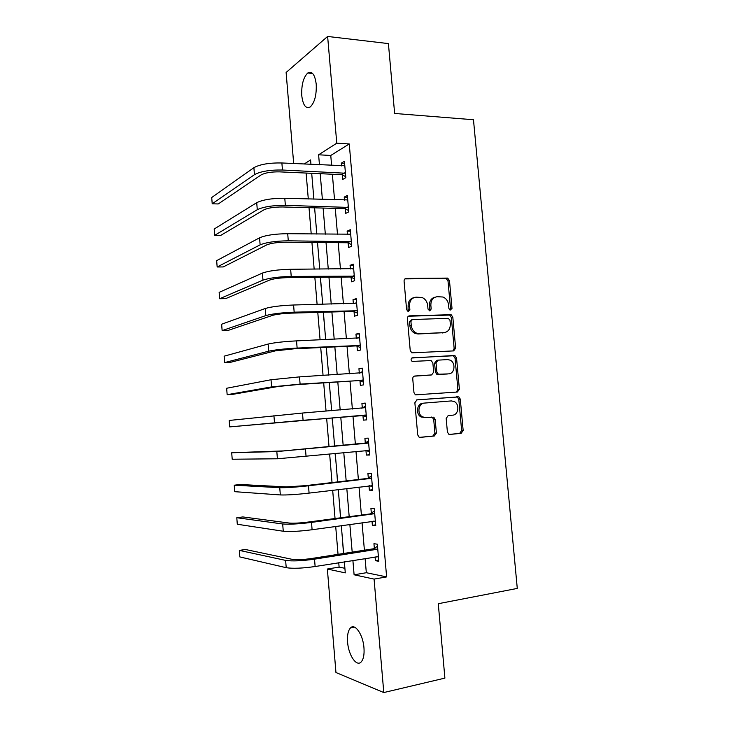 <?xml version="1.0" encoding="UTF-8"?>
<svg xmlns="http://www.w3.org/2000/svg" width="729" height="729" viewBox="0 0 729 729"><rect width="100%" height="100%" fill="white"/><g stroke="black" fill="none" stroke-linecap="round" stroke-linejoin="round"><path stroke-width="1.09" d="M450.094 310.189L452.007 308.403L449.474 280.583L447.67 278.095L406.162 278.432C404.768 278.615 404.076 279.517 404.076 281.139L406.609 309.679L408.404 311.511L409.862 309.588L409.534 305.888C409.525 300.676 411.739 297.76 416.168 297.15L422.091 297.514C425.299 298.926 427.158 301.56 427.677 305.424L428.005 309.078L429.764 310.891L431.185 308.987L430.857 305.342C430.839 300.184 432.99 297.304 437.309 296.703L443.013 297.022C446.194 298.398 448.053 301.013 448.581 304.877L448.909 308.485L450.094 310.189L450.54 308.768L448.007 281.02L446.212 278.542L404.932 278.888M407.967 311.456L408.131 306.28L409.534 305.888M429.29 310.818L429.417 305.715L430.857 305.342M347.587 642.103C347.122 635.269 348.088 630.549 350.494 627.924C354.95 622.949 363.06 634.613 363.971 647.826C364.436 654.678 363.479 659.399 361.101 662.014C356.435 667.099 348.426 654.97 347.587 642.103M301.77 95.663C301.341 84.965 303.337 77.411 307.756 73C312.121 70.795 314.946 74.549 316.222 84.254C316.632 95.034 314.646 102.589 310.281 106.917C305.843 109.122 303.009 105.368 301.77 95.663M447.396 431.978L448.736 434.192L449.893 434.438L461.175 433.327L463.152 430.447L460.291 399.127L458.86 396.858L416.952 399.857L414.865 402.754L417.717 434.885L419.029 437.099L420.287 437.382L434.356 435.988L436.398 433.053L435.177 419.439L433.801 417.188L425.7 417.562L422.538 416.87C416.797 414.09 418.291 403.21 424.406 403.082L451.324 400.923L454.131 401.488C459.871 404.012 458.669 414.983 452.618 415.175L448.18 415.566L446.175 418.446L447.396 431.978M293.678 163.551L286.114 72.481L327.631 36.45L388.411 43.594L394.635 113.46L473.476 119.738L517.28 588.421L438.275 603.712L444.9 678.116L383.791 692.55L335.951 672.521L327.357 569.03L345.282 572.885L344.352 561.795M327.631 36.45L336.771 143.194L318.609 154.794L319.457 164.827M365.101 558.441L366.322 572.721L386.625 576.912L349.255 143.959L336.771 143.194M386.625 576.912L374.077 579.09L383.791 692.55M453.666 350.904L455.643 348.152L452.809 317.124L451.123 314.7L409.488 315.857C408.094 316.067 407.402 316.987 407.402 318.619L410.227 350.449L411.794 352.836L453.666 350.904M456.545 358.03L459.388 389.204L457.411 392.02L415.393 394.863L413.963 392.567L412.751 378.87C412.742 377.212 413.434 376.264 414.828 376.009L431.641 374.916L433.673 372.091L432.871 363.124L431.331 360.773L430.347 360.582L412.131 361.429C410.618 359.889 410.746 358.677 412.514 357.793L454.987 355.688L456.545 358.03L455.051 358.285L457.894 389.377L459.388 389.204M349.255 143.959L330.766 155.459L331.613 165.428M332.369 174.231L334.547 199.819M335.276 208.385L337.491 234.346M338.201 242.675L340.443 269.01M341.136 277.093L343.405 303.811M344.079 311.647L346.384 338.748M347.031 346.33L349.373 373.822M350.002 381.158L352.371 409.033M352.973 416.113L355.369 444.18M355.989 451.47L358.367 479.381M359.014 486.99L361.374 514.729M362.049 522.647L364.4 550.213M342.329 174.996L342.712 179.425L345.828 177.676L344.425 161.309L341.309 163.159L341.546 165.92M345.245 208.977L345.619 213.424L348.772 211.875L347.359 195.445L344.225 197.085L344.48 200.129M348.17 243.085L348.553 247.541L351.724 246.211L350.303 229.717L347.141 231.148L347.432 234.483M351.105 277.321L351.487 281.804L354.686 280.674L353.264 264.117L350.075 265.338L350.385 268.955M354.048 311.693L354.44 316.186L357.657 315.274L356.226 298.653L353.018 299.665L353.355 303.574M357.01 346.193L357.401 350.713L360.645 350.011L359.206 333.317L355.971 334.119L356.335 338.329M359.98 380.83L360.372 385.368L363.643 384.876L362.204 368.127L358.941 368.71L359.324 373.212M362.96 415.603L363.352 420.15L366.651 419.886L365.202 403.064L361.921 403.438L362.313 407.976M365.958 450.513L366.35 455.078L369.667 455.024L368.218 438.138L364.91 438.293L365.302 442.858M368.983 485.769L369.357 490.143L372.701 490.307L371.243 473.358L367.908 473.294L368.3 477.869M372.018 521.226L372.373 525.336L375.745 525.727L374.287 508.705L370.924 508.423L371.316 513.025M375.071 556.838L375.408 560.674L378.798 561.284L377.33 544.199L373.95 543.697L374.341 548.308M306.116 173.055L308.294 198.999M309.014 207.683L311.219 234.009M311.93 242.447L314.163 269.156M314.846 277.348L317.115 304.44M317.78 312.386L320.086 339.869M320.724 347.56L323.065 375.444M323.685 382.88L326.054 411.147M326.656 418.328L329.034 446.795M329.654 454.194L332.023 482.507M332.67 490.216L335.03 518.355M335.695 526.384L338.037 554.35M338.739 562.706L339.113 567.098L344.899 568.301M312.304 180.382L313.588 195.727M314.992 212.394L316.286 227.794M317.689 244.516L318.992 259.98M320.295 277.293L321.699 292.283M323.229 312.231L324.423 324.697M326.182 347.305L327.157 357.228M328.442 374.223L328.515 375.107M329.134 382.525L329.909 389.887M331.185 406.928L331.504 410.709M332.105 417.872L332.506 422.674M334.092 439.751L334.493 446.257M335.112 453.629L335.276 455.552M336.862 472.702L337.481 481.86M339.641 505.78L340.489 517.608M342.439 538.977L343.505 553.493M339.113 567.098L327.357 569.03M310.955 164.408L310.581 159.924L304.093 164.061M343.651 553.466L341.309 525.591M340.634 517.581L338.283 489.533M337.636 481.842L335.258 453.611M334.638 446.239L332.26 417.863M331.659 410.7L329.289 382.506M328.661 375.098L326.328 347.305M325.681 339.632L323.375 312.231M322.71 304.312L320.441 277.293M319.758 269.129L317.516 242.493M316.814 234.082L314.609 207.838M313.88 199.172L311.702 173.311M352.891 560.419L354.103 574.789L374.077 579.09M320.204 173.684L322.382 199.436M323.111 208.066L325.325 234.191M326.027 242.566L328.269 269.083M328.961 277.211L331.23 304.102M331.895 311.985L334.201 339.267M334.848 346.904L337.181 374.569M337.809 381.95L340.179 410.017M340.78 417.143L343.168 445.392M343.787 452.727L346.166 480.83M346.813 488.485L349.173 516.405M349.847 524.379L352.189 552.126M330.766 155.459L318.609 154.794M366.322 572.721L354.103 574.789M341.309 163.159L344.598 163.323M344.225 197.085L347.514 197.195M347.141 231.148L350.43 231.193M350.075 265.338L353.365 265.329M353.018 299.665L356.308 299.592M355.971 334.119L359.269 333.991M358.941 368.71L362.231 368.519M361.921 403.438L365.211 403.183M363.352 420.15L366.651 419.868M366.35 455.078L369.639 454.732M369.357 490.143L372.656 489.724M372.373 525.336L375.672 524.862M375.408 560.674L378.706 560.136M435.122 297.168C431.24 298.134 429.335 300.986 429.417 305.715M413.89 297.632C409.971 298.662 408.049 301.542 408.131 306.28M452.991 350.931L454.158 348.426L451.333 317.47L449.656 315.056L408.422 316.204M449.966 320.122L448.244 318.327L412.377 319.539L410.919 321.471L411.265 325.371C411.748 329.061 413.489 331.64 416.496 333.117L419.43 333.672L443.943 332.652C448.235 331.959 450.358 329.052 450.312 323.931L449.966 320.122M411.812 319.676L409.516 321.817L410.919 321.471M444.216 332.643L417.999 333.991L415.074 333.435C412.076 331.959 410.336 329.39 409.853 325.708L409.516 321.817M456.372 392.093L457.894 389.377M414.154 376.173L430.502 375.08M411.839 358.012L454.085 355.515M448.745 373.804C454.987 373.749 455.962 362.413 449.948 360.08L447.46 359.607L438.065 360.144L436.042 362.942L436.853 371.89L438.357 374.214L448.062 373.904M437.646 360.217L436.616 360.39L434.593 363.188L436.042 362.942M447.269 374.023L436.89 374.433L435.395 372.109L434.593 363.188M455.051 358.285L453.502 355.943L452.6 355.779M424.178 403.101L422.966 403.228C416.86 403.356 415.366 414.209 421.098 416.988L425.7 417.562M419.722 437.354L432.889 436.051L434.931 433.126L433.709 419.539L432.343 417.307L431.44 417.052M449.346 434.42L459.671 433.391L461.639 430.52L458.796 399.282L457.356 397.023L416.541 399.929M344.808 165.756L281.877 162.968L282.46 170.012L345.446 173.229M345.737 176.618L341.582 174.65L279.635 171.871C271.316 171.743 265.119 172.773 261.046 174.951L218.263 203.956L212.212 203.792L254.457 174.678C260.545 171.379 269.876 169.821 282.46 170.012M212.212 203.792L211.72 197.504L253.892 167.688C259.971 164.317 269.302 162.74 281.877 162.968M341.582 174.65L344.699 172.864M347.742 199.91L284.784 198.261L285.367 205.341L348.389 207.41M348.653 210.544L344.498 208.631L282.524 206.972C274.195 206.972 267.98 207.929 263.88 209.861L220.732 235.394L214.681 235.33L257.282 209.697C263.415 206.781 272.783 205.323 285.367 205.341M214.681 235.33L214.189 229.015L256.717 202.68C262.841 199.682 272.199 198.215 284.784 198.261M344.498 208.631L347.633 207.063M350.685 234.191L287.709 233.699L288.292 240.807L351.332 241.718M349.92 234.51L350.685 234.164M351.588 244.589L347.414 242.757L285.422 242.219C277.084 242.329 270.851 243.222 266.723 244.898L223.211 266.951L217.16 266.969L260.125 244.853C266.304 242.32 275.69 240.971 288.292 240.807M217.16 266.969L216.659 260.636L259.56 237.809C265.721 235.203 275.106 233.827 287.709 233.699M347.414 242.757L350.585 241.39M353.647 268.618L290.643 269.283L291.226 276.419L354.294 276.173M352.271 268.946L353.62 268.308M354.522 278.779L350.357 277.002L288.329 277.603C279.991 277.831 273.739 278.66 269.575 280.082L225.708 298.608L219.639 298.726L262.978 280.155C269.201 278.004 278.615 276.756 291.226 276.419M219.639 298.726L219.147 292.365L262.404 273.083C268.618 270.86 278.031 269.593 290.643 269.283M350.357 277.002L353.547 275.844M356.618 303.164L293.587 305.004L294.17 312.167L357.274 310.754M354.631 303.546L356.563 302.581M357.474 313.096L353.301 311.383L291.254 313.133C282.907 313.479 276.637 314.235 272.446 315.402L228.204 330.383L222.135 330.601L265.839 315.593C272.108 313.834 281.549 312.695 294.17 312.167M222.135 330.601L221.634 324.214L265.265 308.495C271.525 306.654 280.966 305.497 293.587 305.004M353.301 311.383L356.517 310.445M359.597 337.855L296.539 340.88L297.131 348.07L360.254 345.464M357 338.292L359.525 336.989M360.436 347.542L356.262 345.901L294.179 348.799L275.325 350.868L230.71 362.267L224.641 362.586L268.719 351.178C275.024 349.811 284.492 348.772 297.131 348.07M224.641 362.586L224.14 356.18L268.144 344.052C274.441 342.603 283.909 341.546 296.539 340.88M356.262 345.901L359.497 345.172M362.595 372.674L299.51 376.884L300.102 384.11L363.252 380.319M359.388 373.202L362.495 371.535M363.406 382.124L359.233 380.547L297.131 384.611L278.214 386.47L233.225 394.271L227.156 394.69L271.607 386.908L300.102 384.11M227.156 394.69L226.646 388.256L271.024 379.745L299.51 376.884M359.233 380.547L362.495 380.037M365.594 407.639L302.489 413.042L303.082 420.296L366.259 415.311M361.775 408.276L365.475 406.208M366.386 416.842L362.213 415.339L229.671 426.902L303.082 420.296M229.671 426.902L229.17 420.451L302.489 413.042M362.213 415.339L365.502 415.038M368.61 442.731L283.444 450.914L231.704 452.755L276.829 451.57L367.917 443.132M231.704 452.755L232.205 459.234L277.412 458.778L369.275 450.431M364.609 443.259L368.464 441.018M369.384 451.688L365.794 450.458M371.644 477.96L305.433 485.651L286.36 486.917L240.315 484.493L234.237 485.186L279.745 487.692C286.224 487.838 295.801 487.209 308.485 485.796L370.943 478.388M234.237 485.186L234.747 491.683L280.337 494.936C286.825 495.164 296.402 494.554 309.087 493.105L372.309 485.696M367.607 478.288L371.471 475.955M372.391 486.671L369.43 485.705M374.679 513.334L308.431 522.019C300.038 523.076 293.659 523.422 289.295 523.058L242.866 516.934L236.788 517.727L282.679 523.969C289.203 524.515 298.808 523.996 311.493 522.401L373.986 513.772M236.788 517.727L237.299 524.251L283.262 531.241C289.805 531.869 299.409 531.368 312.103 529.737L375.344 521.098M370.624 513.453L374.487 511.038M375.408 521.8L373.084 521.08M377.731 548.846L377.039 549.292L373.649 548.755L311.429 558.532C303.036 559.708 296.639 559.981 292.247 559.353L245.427 549.493L239.34 550.386L285.622 560.391C292.192 561.348 301.824 560.938 314.527 559.152L377.039 549.292M239.34 550.386L239.85 556.929L286.215 567.691C292.794 568.729 302.435 568.338 315.128 566.515L378.406 556.637M373.649 548.755L377.513 546.258M378.442 557.056L376.747 556.564M450.54 308.768L452.007 308.403M408.459 309.962L409.862 309.588M429.746 309.36L431.185 308.987M405.051 278.797L406.162 278.432M445.556 278.432L447.023 277.995M448.007 281.02L449.474 280.583M408.65 316.076L409.488 315.857M448.882 314.928L450.349 314.573M451.333 317.47L452.809 317.124M454.158 348.426L455.643 348.152M409.853 325.708L411.265 325.371M417.999 333.991L419.43 333.672M442.485 332.971L443.943 332.652M430.183 375.134L431.641 374.916M435.395 372.109L436.853 371.89M437.892 374.633L439.359 374.414M433.709 419.539L435.177 419.439M434.931 433.126L436.398 433.053M432.889 436.051L434.356 435.988M456.336 396.813L457.83 396.658M458.796 399.282L460.291 399.127M461.639 430.52L463.152 430.447M459.671 433.391L461.175 433.327M253.892 167.688L254.457 174.678M256.717 202.68L257.282 209.697M259.56 237.809L260.125 244.853M262.404 273.083L262.978 280.155M265.265 308.495L265.839 315.593M268.144 344.052L268.719 351.178M271.024 379.745L271.607 386.908M273.922 415.585L274.505 422.774M305.478 449.346L306.08 456.627M276.829 451.57L277.412 458.778M308.485 485.796L309.087 493.105M279.745 487.692L280.337 494.936M311.493 522.401L312.103 529.737M282.679 523.969L283.262 531.241M314.527 559.152L315.128 566.515M285.622 560.391L286.215 567.691M350.494 627.924L354.458 627.14M307.756 73L312.623 73.474M446.212 278.542L447.67 278.095M449.656 315.056L451.123 314.7M415.074 333.435L416.496 333.117M436.89 374.433L438.357 374.214M453.502 355.943L454.987 355.688M421.098 416.988L422.538 416.87M432.343 417.307L433.801 417.188M457.356 397.023L458.86 396.858"/></g></svg>
